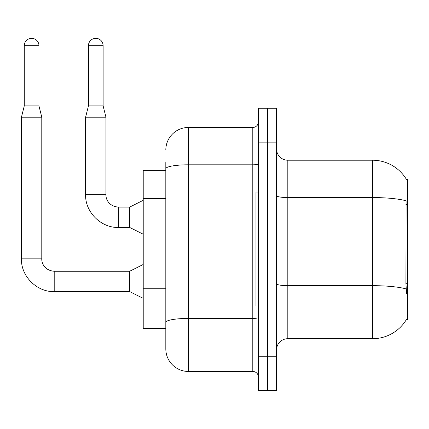 <?xml version="1.0" encoding="UTF-8"?>
<svg xmlns="http://www.w3.org/2000/svg" width="429" height="429" viewBox="0 0 429 429"><rect width="100%" height="100%" fill="white"/><g stroke="black" fill="none" stroke-linecap="round" stroke-linejoin="round"><path stroke-width="0.64" d="M406.638 293.516L405.914 283.703L406.075 200.793A39.538 6.864 180 0 0 372.533 197.56L372.533 160.221A39.538 39.538 0 0 1 406.526 179.569A39.538 39.538 0 0 0 372.533 160.221A39.538 39.538 0 0 1 406.44 179.424L407.55 179.424L407.55 319.498L406.44 319.498L406.638 319.16A39.538 39.538 0 0 1 372.533 338.701L287.811 338.701A11.293 11.293 0 0 0 276.517 349.994M165.814 170.388L143.222 170.388L143.222 328.534L165.814 328.534L165.814 348.868L165.814 170.388M267.476 356.772L267.476 390.663L276.517 390.663L276.517 356.772L267.476 356.772L267.476 390.663L258.44 390.663L258.44 356.772L267.476 356.772L267.476 142.149L267.476 356.772M258.44 356.772L258.44 108.258L267.476 108.258L267.476 142.149L267.476 108.258L276.517 108.258L276.517 356.772M406.44 179.424A39.538 39.538 0 0 0 372.533 160.221L287.811 160.221A11.293 11.293 0 0 1 276.517 148.927A11.293 11.293 0 0 0 287.811 160.221L287.811 338.701M165.814 150.053A22.592 22.592 0 0 1 188.406 127.461L188.406 371.46L252.794 371.46L252.794 127.461A5.647 5.647 0 0 0 258.44 121.815M188.406 127.461L252.794 127.461M165.814 190.487L165.814 162.484M165.814 326.276L165.814 296.67M258.44 377.107A5.647 5.647 0 0 0 252.794 371.46M188.406 371.46A22.592 22.592 0 0 1 165.814 348.868M38.959 105.888L24.276 105.888L24.276 45.678A7.341 7.341 0 0 1 31.617 38.337A7.341 7.341 0 0 1 38.959 45.678L38.959 105.888L41.785 117.187L41.785 258.837C41.538 263.352 44.804 270.517 54.21 271.262L54.21 291.575C36.915 292.213 20.833 276.131 21.45 258.837L21.45 117.187L41.785 117.187M143.222 298.375L129.665 291.597L129.665 271.262L143.222 264.484M103.121 105.888L88.438 105.888L88.438 45.678A7.341 7.341 0 0 1 95.78 38.337A7.341 7.341 0 0 1 103.121 45.678L103.121 105.888L105.947 117.187L105.947 194.675C105.7 199.19 108.966 206.354 118.372 207.1L118.372 227.413C101.078 228.051 84.996 211.969 85.612 194.675L85.612 117.187L105.947 117.187M143.222 234.213L129.665 227.434L129.665 207.1L143.222 200.322M258.44 192.98L255.051 192.98L255.051 305.941L258.44 305.941M407.55 283.703L405.914 283.703M407.55 204.628L405.914 204.628M165.814 198.391L143.222 198.391M165.814 288.76L143.222 288.76M372.533 338.701L372.533 197.56L287.811 197.56A11.293 1.963 0 0 1 276.517 195.597M406.193 288.937A39.538 6.864 180 0 0 372.533 285.671L287.811 285.671A11.293 1.963 -0 0 1 276.517 283.708M276.517 142.149L258.44 142.149M258.44 317.449A5.647 0.981 0 0 1 252.794 318.431L188.406 318.431A22.592 3.925 180 0 0 165.814 322.351M165.814 168.726A22.592 3.925 180 0 1 188.406 164.8L252.794 164.8A5.647 0.981 0 0 0 258.44 163.819M129.665 291.597L54.21 291.597C36.915 292.213 20.833 276.131 21.45 258.837C20.833 276.131 36.915 292.213 54.21 291.597C36.915 292.213 20.833 276.131 21.45 258.837L41.785 258.837C41.538 263.352 44.804 270.517 54.21 271.262C44.804 270.517 41.538 263.352 41.785 258.837C41.538 263.352 44.804 270.517 54.21 271.262C44.804 270.517 41.538 263.352 41.785 258.837M24.276 45.678L38.959 45.678M129.665 227.434L118.372 227.434C101.078 228.051 84.996 211.969 85.612 194.675C84.996 211.969 101.078 228.051 118.372 227.434C101.078 228.051 84.996 211.969 85.612 194.675L105.947 194.675C105.7 199.19 108.966 206.354 118.372 207.1C108.966 206.354 105.7 199.19 105.947 194.675C105.7 199.19 108.966 206.354 118.372 207.1L129.665 207.1M88.438 45.678L103.121 45.678M129.665 271.262L54.21 271.262M21.45 258.837C20.833 276.131 36.915 292.213 54.21 291.597M24.276 105.888L21.45 117.187M88.438 105.888L85.612 117.187"/></g></svg>
